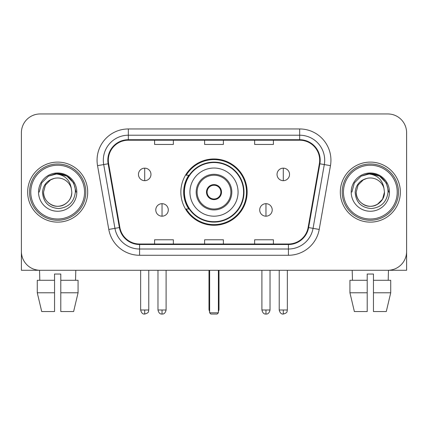 <?xml version="1.0" encoding="UTF-8"?>
<svg xmlns="http://www.w3.org/2000/svg" width="428" height="428" viewBox="0 0 428 428"><rect width="100%" height="100%" fill="white"/><g stroke="black" fill="none" stroke-linecap="round" stroke-linejoin="round"><path stroke-width="0.64" d="M180.857 192.113A33.143 33.143 0 0 0 214 225.256A33.143 33.143 0 0 0 247.143 192.113A33.143 33.143 0 0 0 214 158.97A33.143 33.143 0 0 0 180.857 192.113M188.807 208.998A30.329 30.329 0 0 1 188.807 175.229M21.4 132.707L21.4 251.52A18.757 18.757 0 0 0 40.157 270.277L387.843 270.277A18.757 18.757 0 0 0 406.6 251.52L406.6 132.707A18.757 18.757 0 0 0 387.843 113.95L40.157 113.95A18.757 18.757 0 0 0 21.4 132.707L21.4 251.52M27.654 192.113A30.014 30.014 0 0 0 57.668 222.127A30.014 30.014 0 0 0 87.687 192.113A30.014 30.014 0 0 0 57.668 162.1A30.014 30.014 0 0 0 27.654 192.113A30.014 30.014 0 0 0 57.668 222.127A30.014 30.014 0 0 0 87.687 192.113A30.014 30.014 0 0 0 57.668 162.1A30.014 30.014 0 0 0 27.654 192.113M340.314 192.113A30.014 30.014 0 0 0 370.332 222.127A30.014 30.014 0 0 0 400.346 192.113A30.014 30.014 0 0 0 370.332 162.1A30.014 30.014 0 0 0 340.314 192.113A30.014 30.014 0 0 0 370.332 222.127A30.014 30.014 0 0 0 400.346 192.113A30.014 30.014 0 0 0 370.332 162.1A30.014 30.014 0 0 0 340.314 192.113M108.321 160.222A20.009 20.009 0 0 1 128.33 140.213L299.67 140.213A20.009 20.009 0 0 1 319.374 163.699L308.128 227.482A20.009 20.009 0 0 1 288.424 244.014L139.576 244.014A20.009 20.009 0 0 1 119.872 227.482L108.626 163.699A20.009 20.009 0 0 1 108.321 160.222M107.819 160.222A20.512 20.512 0 0 0 108.129 163.785L119.38 227.568A20.512 20.512 0 0 0 139.576 244.516L288.424 244.516A20.512 20.512 0 0 0 308.62 227.568L319.871 163.785A20.512 20.512 0 0 0 299.67 139.71L128.33 139.71A20.512 20.512 0 0 0 107.819 160.222M97.541 165.652A31.265 31.265 0 0 1 128.33 128.956L299.67 128.956A31.265 31.265 0 0 1 330.459 165.652L319.213 229.435A31.265 31.265 0 0 1 288.424 255.27L139.576 255.27A31.265 31.265 0 0 1 108.787 229.435L97.541 165.652L103.699 164.566A25.011 25.011 0 0 1 128.33 135.211L299.67 135.211A25.011 25.011 0 0 1 324.301 164.566L313.055 228.349A25.011 25.011 0 0 1 288.424 249.016L139.576 249.016A25.011 25.011 0 0 1 114.945 228.349L103.699 164.566A25.011 25.011 0 0 1 103.319 160.222M387.843 113.95L40.157 113.95M40.157 270.277L387.843 270.277M334.065 270.277L406.6 270.277L406.6 132.707M308.62 227.568L313.055 228.349L324.301 164.566L330.459 165.652M204.621 140.213L204.621 144.445L223.379 144.445L223.379 140.213M154.594 140.213L154.594 144.445L173.356 144.445L173.356 140.213M254.644 140.213L254.644 144.445L273.406 144.445L273.406 140.213M223.379 244.014L223.379 239.782L204.621 239.782L204.621 244.014M173.356 244.014L173.356 239.782L154.594 239.782L154.594 244.014M273.406 244.014L273.406 239.782L254.644 239.782L254.644 244.014M21.4 245.265L21.4 270.277L93.935 270.277M37.273 280.286L37.273 292.789L41.714 311.552L37.273 292.789L37.273 280.286L54.543 280.286L54.543 274.032L60.797 274.032L60.797 280.286L78.067 280.286L78.067 292.789L73.621 311.552L78.067 292.789L60.797 292.789L60.797 280.286M75.804 270.277L75.531 280.286M54.543 280.286L54.543 311.552L41.714 311.552M37.273 292.789L54.543 292.789M73.621 311.552L60.797 311.552L60.797 292.789M39.537 270.277L39.804 280.286M84.557 192.113A26.889 26.889 0 0 0 57.668 165.224A26.889 26.889 0 0 0 30.779 192.113A26.889 26.889 0 0 0 57.668 219.002A26.889 26.889 0 0 0 84.557 192.113M85.809 192.113A28.141 28.141 0 0 0 57.668 163.972A28.141 28.141 0 0 0 29.527 192.113A28.141 28.141 0 0 0 57.668 220.254A28.141 28.141 0 0 0 85.809 192.113M71.802 192.113C71.61 197.442 69.256 201.524 64.735 204.354C55.929 209.993 43.057 202.562 43.538 192.113L45.432 185.046L50.6 179.872L54.163 178.423C47.16 180.327 43.271 184.891 42.49 192.113C43.153 202.209 48.541 207.692 58.657 208.564C68.55 207.478 74.114 201.995 75.355 192.113C75.467 186.18 73.268 181.274 68.758 177.39C64.655 174.399 60.091 173.222 55.073 173.864C64.312 174.597 69.721 179.428 71.294 188.357L71.802 192.113C71.61 197.442 69.256 201.524 64.735 204.354C55.929 209.993 43.057 202.562 43.538 192.113L45.432 185.046L50.6 179.872L54.163 178.423L50.6 179.872L45.432 185.046L43.538 192.113L45.432 185.046L50.6 179.872L54.163 178.423L50.6 179.872L45.432 185.046L43.538 192.113L45.432 185.046L50.6 179.872L54.163 178.423L50.6 179.872L45.432 185.046L43.538 192.113L45.432 185.046L50.6 179.872L54.163 178.423L50.6 179.872L45.432 185.046L43.538 192.113C43.726 197.442 46.085 201.524 50.6 204.354C59.412 209.993 72.284 202.562 71.802 192.113C71.61 197.442 69.256 201.524 64.735 204.354C55.929 209.993 43.057 202.562 43.538 192.113C43.057 202.562 55.929 209.993 64.735 204.354C69.256 201.524 71.61 197.442 71.802 192.113C71.61 197.442 69.256 201.524 64.735 204.354C55.929 209.993 43.057 202.562 43.538 192.113C43.726 197.442 46.085 201.524 50.6 204.354C59.412 209.993 72.284 202.562 71.802 192.113L71.294 188.357A14.135 14.135 0 0 0 54.163 178.423M38.536 192.113A19.137 19.137 0 0 0 57.668 211.25A19.137 19.137 0 0 0 76.805 192.113A19.137 19.137 0 0 0 57.668 172.976A19.137 19.137 0 0 0 38.536 192.113M59.118 206.173L58.668 206.21M55.073 173.864L48.455 176.154L41.709 182.9L39.237 192.113L41.709 182.9L48.455 176.154L57.668 173.682L66.886 176.154L73.632 182.9L76.098 192.113L73.632 182.9L66.886 176.154L57.668 173.682L48.455 176.154L41.709 182.9L39.237 192.113L41.709 182.9L48.455 176.154L57.668 173.682L66.886 176.154L73.632 182.9L76.098 192.113L73.632 182.9L66.886 176.154L57.668 173.682L48.455 176.154L41.709 182.9L39.237 192.113L41.709 182.9L48.455 176.154L57.668 173.682L66.886 176.154L73.632 182.9L76.098 192.113M189.925 192.113A24.075 24.075 0 0 1 214 168.038A24.075 24.075 0 0 1 238.075 192.113A24.075 24.075 0 0 1 214 216.188A24.075 24.075 0 0 1 189.925 192.113A24.075 24.075 0 0 0 214 216.188A24.075 24.075 0 0 0 238.075 192.113M197.115 192.113A16.885 16.885 0 0 0 214 208.998A16.885 16.885 0 0 0 230.885 192.113A16.885 16.885 0 0 0 214 175.229A16.885 16.885 0 0 0 197.115 192.113M189.181 175.229A30.014 30.014 0 0 0 189.181 208.998M243.58 192.113A29.58 29.58 0 0 0 214 162.538A29.58 29.58 0 0 0 184.42 192.113A29.58 29.58 0 0 0 214 221.693A29.58 29.58 0 0 0 243.58 192.113M206.494 192.113A7.506 7.506 0 0 0 214 199.619A7.506 7.506 0 0 0 221.506 192.113A7.506 7.506 0 0 0 214 184.607A7.506 7.506 0 0 0 206.494 192.113M246.517 192.113A32.517 32.517 0 0 1 186.212 208.998L189.224 208.998A29.981 29.981 0 0 0 233.838 214.594A29.981 29.981 0 0 0 233.838 169.632A29.981 29.981 0 0 0 189.224 175.229L186.212 175.229A32.517 32.517 0 0 1 246.517 192.113M206.735 190.235L206.992 190.235A7.255 7.255 0 0 1 221.009 190.235L220.618 190.235A6.88 6.88 0 0 1 214 198.993A6.88 6.88 0 0 1 207.382 190.235A6.88 6.88 0 0 1 220.618 190.235L221.265 190.235M206.992 190.235L207.382 190.235L206.992 190.235M221.265 193.991L221.009 193.991A7.255 7.255 0 0 1 206.992 193.991L206.735 193.991M221.009 193.991L220.618 193.991L221.009 193.991M209.624 270.277L209.624 312.804L218.376 312.804L218.376 270.277M209.624 312.804L210.876 314.05L217.124 314.05L218.376 312.804M144.712 168.161A6.254 6.254 0 0 0 138.463 174.415A6.254 6.254 0 0 0 144.712 180.669A6.254 6.254 0 0 0 150.966 174.415A6.254 6.254 0 0 0 144.712 168.161L144.712 180.669A6.254 6.254 0 0 0 150.966 174.415A6.254 6.254 0 0 0 144.712 168.161M283.288 168.161A6.254 6.254 0 0 0 277.034 174.415A6.254 6.254 0 0 0 283.288 180.669A6.254 6.254 0 0 0 289.537 174.415A6.254 6.254 0 0 0 283.288 168.161L283.288 180.669A6.254 6.254 0 0 0 289.537 174.415A6.254 6.254 0 0 0 283.288 168.161M162.035 203.68A6.254 6.254 0 0 0 155.781 209.934A6.254 6.254 0 0 0 162.035 216.188A6.254 6.254 0 0 0 168.29 209.934A6.254 6.254 0 0 0 162.035 203.68L162.035 216.188A6.254 6.254 0 0 0 168.29 209.934A6.254 6.254 0 0 0 162.035 203.68M265.965 203.68A6.254 6.254 0 0 0 259.71 209.934A6.254 6.254 0 0 0 265.965 216.188A6.254 6.254 0 0 0 272.219 209.934A6.254 6.254 0 0 0 265.965 203.68L265.965 216.188A6.254 6.254 0 0 0 272.219 209.934A6.254 6.254 0 0 0 265.965 203.68M349.933 280.286L349.933 292.789L354.379 311.552L349.933 292.789L349.933 280.286L367.203 280.286L367.203 274.032L373.457 274.032L373.457 280.286L390.727 280.286L390.727 292.789L386.286 311.552L390.727 292.789L373.457 292.789L373.457 280.286M388.464 270.277L388.196 280.286M367.203 280.286L367.203 311.552L354.379 311.552M349.933 292.789L367.203 292.789M386.286 311.552L373.457 311.552L373.457 292.789M352.196 270.277L352.469 280.286M397.221 192.113A26.889 26.889 0 0 0 370.332 165.224A26.889 26.889 0 0 0 343.443 192.113A26.889 26.889 0 0 0 370.332 219.002A26.889 26.889 0 0 0 397.221 192.113M398.473 192.113A28.141 28.141 0 0 0 370.332 163.972A28.141 28.141 0 0 0 342.191 192.113A28.141 28.141 0 0 0 370.332 220.254A28.141 28.141 0 0 0 398.473 192.113M383.953 188.357L384.462 192.113C384.274 197.442 381.915 201.524 377.4 204.354C368.588 209.993 355.716 202.562 356.198 192.113L358.092 185.046L363.265 179.872L366.823 178.423A14.135 14.135 0 0 1 383.953 188.357L384.462 192.113C384.274 197.442 381.915 201.524 377.4 204.354C368.588 209.993 355.716 202.562 356.198 192.113L358.092 185.046L363.265 179.872L366.823 178.423C359.82 180.327 355.93 184.891 355.154 192.113C355.818 202.209 361.205 207.692 371.322 208.564C381.209 207.478 386.773 201.995 388.019 192.113C388.126 186.18 385.928 181.274 381.418 177.39C377.314 174.399 372.756 173.222 367.732 173.864C376.977 174.597 382.381 179.428 383.953 188.357L384.462 192.113L382.568 199.181L377.4 204.354M356.198 192.113L358.092 185.046L363.265 179.872L366.823 178.423L363.265 179.872L358.092 185.046L356.198 192.113L358.092 185.046L363.265 179.872L366.823 178.423L363.265 179.872L358.092 185.046L356.198 192.113C356.39 197.442 358.744 201.524 363.265 204.354C372.071 209.993 384.943 202.562 384.462 192.113C384.274 197.442 381.915 201.524 377.4 204.354C368.588 209.993 355.716 202.562 356.198 192.113L358.092 185.046L363.265 179.872L366.823 178.423L363.265 179.872L358.092 185.046L356.198 192.113L358.092 185.046L363.265 179.872M351.195 192.113A19.137 19.137 0 0 0 370.332 211.25A19.137 19.137 0 0 0 389.464 192.113A19.137 19.137 0 0 0 370.332 172.976A19.137 19.137 0 0 0 351.195 192.113M371.777 206.173L371.333 206.21M351.902 192.113L354.368 182.9L361.114 176.154L370.332 173.682L379.545 176.154L386.291 182.9L388.763 192.113L386.291 182.9L379.545 176.154L370.332 173.682L361.114 176.154L354.368 182.9L351.902 192.113L354.368 182.9L361.114 176.154L370.332 173.682L379.545 176.154L386.291 182.9L388.763 192.113L386.291 182.9L379.545 176.154L370.332 173.682L361.114 176.154L354.368 182.9L351.902 192.113L354.368 182.9L361.114 176.154L370.332 173.682L379.545 176.154L386.291 182.9L388.763 192.113L386.291 182.9L379.545 176.154L370.332 173.682L361.114 176.154L354.368 182.9L351.902 192.113L354.368 182.9L361.114 176.154L367.732 173.864M299.67 128.956L299.67 139.71M103.699 164.566L108.129 163.785M139.576 255.27L139.576 244.516M288.424 244.516L288.424 255.27M108.787 229.435L119.38 227.568M319.871 163.785L324.301 164.566M128.33 128.956L128.33 139.71M313.055 228.349L319.213 229.435M231.821 192.113A17.821 17.821 0 0 0 214 174.292A17.821 17.821 0 0 0 196.179 192.113A17.821 17.821 0 0 0 214 209.934A17.821 17.821 0 0 0 231.821 192.113M208.998 270.277L208.998 309.048L209.624 309.048M218.376 309.048L219.002 309.048L219.002 270.277M144.712 309.99L140.651 309.99C141.358 312.884 142.711 314.243 144.712 314.05L144.712 309.99L148.778 309.99L148.778 270.277M283.288 309.99L279.222 309.99C279.933 312.884 281.287 314.243 283.288 314.05L283.288 309.99L287.349 309.99L287.349 270.277M162.035 309.99L157.969 309.99C158.681 312.884 160.035 314.243 162.035 314.05L162.035 309.99L166.101 309.99L166.101 270.277M265.965 309.99L261.899 309.99C262.61 312.884 263.964 314.243 265.965 314.05L265.965 309.99L270.031 309.99L270.031 270.277M208.998 309.048A5.002 5.002 0 0 0 209.624 311.472M218.376 311.472A5.002 5.002 0 0 0 219.002 309.048M140.651 309.99L140.651 270.277M148.778 309.99C148.206 311.247 149.645 312.681 144.712 314.05M279.222 309.99L279.222 270.277M287.349 309.99C286.776 311.247 288.221 312.681 283.288 314.05M157.969 309.99L157.969 270.277M166.101 309.99C165.39 312.884 164.036 314.243 162.035 314.05M261.899 309.99L261.899 270.277M270.031 309.99C269.319 312.884 267.965 314.243 265.965 314.05"/></g></svg>

